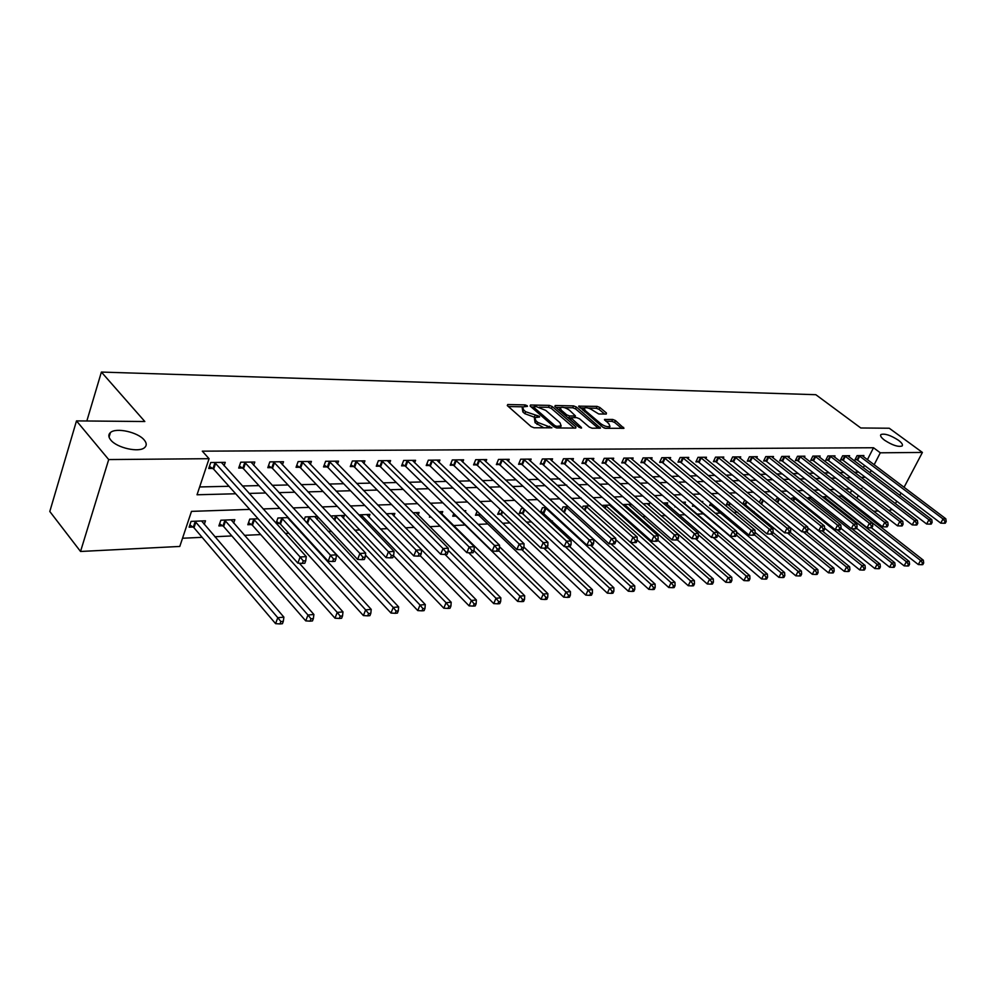 <?xml version="1.0" encoding="UTF-8"?>
<svg xmlns="http://www.w3.org/2000/svg" width="996" height="996" viewBox="0 0 996 996"><rect width="100%" height="100%" fill="white"/><g stroke="black" fill="none" stroke-linecap="round" stroke-linejoin="round"><path stroke-width="1.49" d="M527.183 405.708L525.141 404.899L507.723 404.538L507.362 405.646L531.08 426.587L534.08 427.782L551.946 427.794L537.902 422.478L535.91 420.735L534.79 417.61L539.595 417.013L539.346 416.328L525.639 411.722L523.672 409.991L522.576 406.953L527.419 406.38L527.183 405.708M884.585 440.232C892.466 445.299 898.317 447.216 902.139 445.971C903.111 444.776 901.878 442.859 898.404 440.232C890.561 435.202 884.734 433.31 880.937 434.542C879.941 435.713 881.161 437.605 884.585 440.232M110.743 439.995C116.868 447.951 139.141 452.881 144.619 447.578C146.885 445.573 146.748 443.046 144.221 440.008C137.996 432.164 116.121 427.272 110.456 432.538C108.215 434.493 108.315 436.97 110.743 439.995M606.253 414.075L606.44 413.004L599.853 407.489L597.065 406.38L578.676 406.156L602.754 427.172L605.618 428.317L623.957 428.305L615.441 420.549L612.64 419.428L604.485 419.478L608.892 423.798L609.963 426.375C607.61 427.197 604.56 426.313 600.8 423.723L585.187 410.514L584.166 408.024C586.52 407.227 589.557 408.099 593.292 410.651L598.696 413.963L606.253 414.075M249.697 509.392L191.493 511.371L179.79 546.443L80.539 551.473L49.8 511.483L76.493 420.897L144.831 421.52L101.393 372.068L815.836 394.702L860.793 427.981L889.254 428.23L922.408 452.433L904.044 487.318M76.493 420.897L108.701 459.567L209.073 458.683L197.034 494.775L235.691 493.767M867.392 459.704L873.517 447.752L202.3 451.163L209.073 458.683M873.517 447.752L880.302 452.807L922.408 452.433M552.22 406.542L549.344 405.397L530.519 405.011L530.208 406.107L553.925 426.774L556.876 427.944L575.7 428.093L575.937 426.948L552.22 406.542L551.411 408.46L548.535 407.314L539.322 407.14M555.245 405.521L573.547 405.895L576.373 407.028L600.476 428.118L592.11 428.218L589.221 427.06L579.523 418.781L576.659 417.635L570.82 417.71L581.291 427.334L581.564 428.019L579.099 427.321L554.971 406.605L555.245 405.521L554.834 406.48M199.636 486.944L228.993 486.285M242.377 485.986L258.935 485.612M272.182 485.313L288.006 484.965M301.128 484.666L316.242 484.33M329.24 484.044L343.682 483.72M356.568 483.421L370.363 483.122M383.124 482.836L396.321 482.537M408.958 482.251L421.569 481.964M434.094 481.69L446.146 481.417M458.558 481.143L470.075 480.881M482.375 480.607L493.381 480.358M505.57 480.084L516.09 479.848M528.179 479.586L538.238 479.362M550.203 479.088L559.814 478.877M571.679 478.603L580.867 478.404M592.62 478.142L601.41 477.943M613.063 477.682L621.454 477.495M633.008 477.233L641.013 477.059M652.467 476.798L660.124 476.623M671.478 476.374L678.786 476.213M690.041 475.951L697.013 475.802M708.181 475.553L714.829 475.403M725.897 475.154L732.247 475.005M743.228 474.768L749.278 474.631M760.16 474.382L765.936 474.258M776.731 474.009L782.234 473.884M792.941 473.648L798.182 473.536M808.789 473.299L813.782 473.187M824.315 472.951L829.07 472.839M839.504 472.602L844.023 472.502M854.381 472.278L858.677 472.179M863.308 467.672L864.478 465.381M224.088 465.767L225.245 462.356L210.741 462.505L208.749 468.481L212.696 468.431M253.669 465.281L254.802 462.044L240.721 462.194L238.704 468.07L242.538 468.02M282.416 464.821L283.511 461.733L269.829 461.883L267.8 467.684L271.522 467.634M310.341 464.385L311.412 461.434L298.115 461.584L296.061 467.298L299.684 467.249M337.495 463.962L338.54 461.148L325.605 461.285L323.551 466.925L327.062 466.875M363.914 463.551L364.922 460.862L352.347 460.999L350.268 466.564L353.692 466.514M389.61 463.165L390.594 460.6L378.356 460.725L376.276 466.215L379.601 466.165M414.622 462.791L415.581 460.326L403.666 460.451L401.575 465.867L404.824 465.829M438.975 462.43L439.908 460.065L428.317 460.189L426.213 465.543L429.363 465.493M462.692 462.082L463.613 459.816L452.309 459.94L450.204 465.219L453.28 465.169M485.811 461.746L486.695 459.567L475.69 459.691L473.573 464.895L476.574 464.858M508.346 461.422L509.205 459.33L498.473 459.442L496.357 464.584L499.282 464.547M530.308 461.111L531.154 459.094L520.684 459.206L518.567 464.285L521.418 464.248M551.734 460.812L552.556 458.87L542.347 458.982L540.218 463.999L543.007 463.962M572.625 460.513L573.435 458.646L563.475 458.758L561.346 463.713L564.06 463.675M593.031 460.239L593.815 458.434L584.092 458.534L581.963 463.426L584.615 463.401M612.938 459.965L613.71 458.222L604.223 458.322L602.082 463.165L604.672 463.128M632.385 459.691L633.132 458.011L623.87 458.11L621.741 462.891L624.255 462.854M651.372 459.43L652.106 457.811L643.055 457.911L640.926 462.63L643.391 462.605M669.922 459.181L670.644 457.612L661.805 457.712L659.676 462.381L662.079 462.343M688.062 458.944L688.759 457.425L680.119 457.513L677.99 462.132L680.343 462.107M705.791 458.708L706.475 457.239L698.022 457.326L695.893 461.895L698.196 461.858M723.121 458.471L723.793 457.052L715.526 457.139L713.397 461.658L715.651 461.621M740.065 458.247L740.725 456.865L732.645 456.952L730.516 461.422L732.72 461.397M756.649 458.036L757.296 456.691L749.39 456.778L747.261 461.198L749.415 461.16M772.871 457.824L773.506 456.517L765.775 456.604L763.658 460.974L765.762 460.949M788.757 457.612L789.38 456.355L781.798 456.429L779.681 460.762L781.748 460.725M804.307 457.413L804.905 456.193L797.497 456.268L795.381 460.55L797.398 460.513M819.521 457.214L820.119 456.031L812.861 456.106L810.756 460.339L812.724 460.314M834.436 457.027L835.009 455.869L827.9 455.944L825.796 460.127L827.738 460.102M849.04 456.84L849.6 455.707L842.641 455.782L840.549 459.928L842.442 459.903M863.345 456.654L863.906 455.558L857.083 455.633L854.991 459.741L856.846 459.716M182.529 538.238L202.126 537.33M214.8 536.732L231.831 535.935M244.394 535.35L260.703 534.578M285.292 533.433L288.753 533.271M301.066 532.686L301.987 532.648M315.346 532.026L316.031 531.989M328.232 531.416L331.282 531.279M354.651 530.183L359.705 529.947M380.36 528.976L387.32 528.652M405.397 527.805L414.137 527.394M429.774 526.66L440.195 526.174M453.516 525.552L465.12 525.004M478.105 524.394L487.779 523.946M502.619 523.249L509.865 522.912M526.473 522.128L531.416 521.904M549.692 521.045L552.444 520.908M572.302 519.987L572.974 519.949M623.421 517.584L624.953 517.522M642.445 516.7L645.458 516.563M661.033 515.828L665.44 515.617M679.197 514.982L684.949 514.708M696.963 514.148L703.948 513.812M715.29 513.289L721.029 513.015M733.766 512.417L737.725 512.23M751.818 511.571L754.072 511.471M769.435 510.749L770.082 510.724M840.549 507.412L841.209 507.387M846.6 500.266L847.135 499.208M850.273 493.095L851.68 490.356M204.242 524.431L205.462 520.821L191.058 521.381L189.116 527.17L193.037 527.009M233.649 523.112L234.832 519.675L220.838 520.223L218.883 525.925L222.693 525.764M258.101 518.779L249.772 519.103L247.805 524.718L251.515 524.568M276.34 523.535L279.527 523.398M276.041 523.211L277.909 518.007L288.218 517.596M290.01 520.609L290.284 519.85M304.178 519.937L305.262 516.936L317.438 516.463M317.039 519.414L317.936 516.986M331.519 516.887L331.88 515.903L344.404 515.418L343.334 518.256M368.931 517.136L369.977 514.422L358.871 514.857M393.856 516.053L394.864 513.45L386.299 513.787M418.133 515.007L419.117 512.504L412.954 512.753M429.911 515.953L429.438 517.161L431.056 517.086M441.788 513.986L442.747 511.583L438.863 511.745M453.827 513.525L452.744 516.189L455.732 516.065M465.269 511.944L465.792 510.687L464.049 510.761M477.121 511.247L475.478 515.243L478.391 515.119M500.092 509.354L497.639 514.31L500.478 514.197M523.423 508.446L521.331 508.533L519.265 513.413L522.041 513.301M540.517 512.529L543.069 512.417M540.405 512.417L542.434 507.711L546.144 507.562M561.607 510.189L563.039 506.914L568.28 506.703M582.287 508.072L583.146 506.13L589.869 505.868M602.468 506.068L602.792 505.358L610.897 505.047M611.258 506.79L611.706 505.769M630.244 505.993L631.028 504.262L622.649 504.586M648.807 505.209L649.579 503.54L643.055 503.789M666.959 504.449L667.706 502.831L662.95 503.017M675.176 506.329L674.902 506.927L675.823 506.889M684.7 503.715L685.435 502.146L682.372 502.27M693.154 504.636L692.419 506.205L694.673 506.105M702.342 502.382L702.778 501.474L701.333 501.523M710.733 503.017L709.563 505.482L711.767 505.395M727.927 501.474L726.345 504.785L728.499 504.698M744.747 500.004L742.755 504.101L744.871 504.013M759.301 502.457L760.894 499.208L761.903 499.17M775.486 500.901L776.619 498.598L778.86 498.51M791.334 499.394L792.032 498L795.443 497.863M806.835 497.963L811.665 497.228M827.527 496.618L822.31 496.817M843.039 496.008L838.072 496.207M842.641 497.166L843.176 496.12M101.393 372.068L86.839 420.997M80.539 551.473L108.701 459.567M901.019 493.057L899.811 495.361M896.736 501.2L895.441 503.652M892.304 509.603L888.693 510.487M878.36 511.01L873.666 511.247M863.246 511.782L861.453 511.869M861.416 489.472L861.913 488.513L860.245 488.575M849.837 488.924L845.106 489.086M834.623 489.447L829.656 489.621M819.086 489.97L813.857 490.157M803.199 490.518L797.709 490.704M786.952 491.065L781.2 491.265M770.356 491.638L764.306 491.837M753.374 492.211L747.037 492.435M735.994 492.808L729.358 493.032M718.228 493.418L711.269 493.655M700.026 494.041L692.73 494.277M681.401 494.676L673.769 494.925M662.328 495.323L654.322 495.597M642.793 495.983L634.415 496.269M622.774 496.668L613.997 496.967M602.244 497.365L593.068 497.676M581.203 498.087L571.592 498.411M559.628 498.822L549.568 499.17M537.479 499.581L526.959 499.942M514.758 500.353L503.739 500.727M491.439 501.15L479.898 501.536M467.473 501.959L455.409 502.37M442.859 502.806L430.235 503.229M417.561 503.665L404.351 504.113M391.553 504.549L377.721 505.022M364.797 505.47L350.318 505.956M337.283 506.404L322.119 506.914M308.947 507.375L293.061 507.91M279.764 508.358L263.131 508.931M853.198 505.42L853.746 504.362M856.896 498.237L858.315 495.485M870.018 472.764L871.201 470.473M874.127 464.783L880.302 452.807M249.087 493.418L265.671 492.983M278.942 492.634L294.779 492.223M307.926 491.875L323.053 491.476M336.063 491.14L350.53 490.754M363.416 490.418L377.235 490.057M389.996 489.721L403.206 489.385M415.855 489.048L428.467 488.725M441.004 488.389L453.055 488.077M465.468 487.754L476.997 487.455M489.297 487.131L500.316 486.845M512.504 486.521L523.025 486.247M535.113 485.924L545.173 485.662M557.138 485.351L566.749 485.102M578.614 484.791L587.802 484.554M599.555 484.243L608.332 484.019M619.985 483.707L628.364 483.496M639.918 483.185L647.923 482.973M659.377 482.674L667.021 482.475M678.376 482.176L685.671 481.989M696.926 481.69L703.898 481.516M715.053 481.217L721.702 481.043M732.757 480.757L739.107 480.595M750.063 480.309L756.126 480.147M766.995 479.86L772.759 479.711M783.541 479.425L789.044 479.288M799.726 479.001L804.967 478.864M815.562 478.59L820.555 478.466M831.062 478.192L835.806 478.068M846.239 477.794L850.746 477.669M861.092 477.395L865.375 477.283M522.215 407.837L522.863 411.958L523.672 409.991M535.014 417.449L524.817 413.676L522.863 411.958M534.416 418.494L535.089 422.702L535.91 420.735M543.941 427.857L535.089 422.702M522.763 406.816L508.358 406.542M574.169 428.081L551.411 408.46M533.532 407.028L531.204 406.978M534.105 406.629L533.893 407.401L554.722 425.516L556.776 426.338L561.146 425.84L559.964 422.702L545.733 410.389L536.446 406.667L534.105 406.629M560.063 427.969L560.686 426.935M555.98 407.464L560.375 407.551M564.334 407.625L572.737 407.787L573.547 405.895M598.31 428.255L575.564 408.92L572.737 407.787M569.575 410.29C565.803 407.688 562.703 406.791 560.262 407.625L561.246 410.14L566.712 414.834L569.588 415.979L575.427 415.905L569.575 410.29M559.976 408.298L559.167 410.203M568.006 417.785L568.766 417.897L569.588 415.979M570.036 419.54L570.708 417.971L568.766 417.897M575.427 415.905L574.717 417.573M583.893 408.659L583.083 410.501M603.713 427.782L605.132 428.268M609.054 428.342L609.415 427.645M621.778 428.429L614.619 422.429L611.805 421.308L605.854 421.233M604.634 414.05L599.044 409.356L596.255 408.248L588.3 408.086M584.191 408.011L580.046 407.924M189.875 524.929L193.983 527.755L275.593 623.658L277.784 617.694L283.897 617.159L201.578 520.97M194.979 521.232L277.784 617.694L280.872 621.554L279.988 623.932L282.428 623.708L283.312 621.33L280.872 621.554M283.897 617.159L283.312 621.33M279.988 623.932L275.593 623.658M215.671 463.202L213.667 469.166L297.866 563.151L300.132 556.988L214.7 462.468M303.27 560.922L302.361 563.387L304.813 563.226L305.735 560.773L303.27 560.922L300.132 556.988L306.282 556.627L221.336 462.393M213.667 469.166L209.459 466.352M297.866 563.151L302.361 563.387M305.735 560.773L306.282 556.627M219.618 523.772L223.639 526.51L305.747 620.882L307.963 615.018L313.889 614.482L231.06 519.825M224.648 520.074L307.963 615.018L310.989 618.802L310.105 621.155L312.47 620.931L313.367 618.591L310.989 618.802M313.889 614.482L313.367 618.591M310.105 621.155L305.747 620.882M248.539 522.639L252.449 525.303L335.005 618.192L337.233 612.403L342.985 611.893L299.348 563.226M253.482 518.953L337.233 612.403L340.221 616.138L339.325 618.454L341.628 618.242L342.524 615.939L340.221 616.138M342.985 611.893L342.524 615.939M339.325 618.454L335.005 618.192M276.639 521.543L280.461 524.12L363.403 615.578L365.644 609.876L371.222 609.378L287.57 517.634M281.507 517.858L365.644 609.876L368.582 613.561L367.686 615.839L369.914 615.64L370.811 613.349L368.582 613.561M371.222 609.378L370.811 613.349M367.686 615.839L363.403 615.578M245.526 462.879L243.497 468.755L328.194 561.271L330.473 555.195L244.555 462.144M333.56 559.055L332.639 561.495L335.03 561.346L335.938 558.918L333.56 559.055L330.473 555.195L336.436 554.847L251.004 462.082M243.497 468.755L239.401 466.028M328.194 561.271L332.639 561.495M335.938 558.918L336.436 554.847M274.523 462.555L272.481 468.357L357.601 559.441L359.905 553.452L273.551 461.833M362.93 557.262L362.009 559.652L364.324 559.515L365.246 557.125L362.93 557.262L359.905 553.452L365.681 553.116L279.814 461.771M272.481 468.357L268.484 465.717M357.601 559.441L362.009 559.652M365.246 557.125L365.681 553.116M302.697 462.256L300.643 467.958L386.124 557.66L388.44 551.759L301.738 461.534M391.428 555.519L390.494 557.872L392.735 557.735L393.669 555.382L391.428 555.519L388.44 551.759L394.043 551.435L307.826 461.472M300.643 467.958L296.746 465.406M386.124 557.66L390.494 557.872M393.669 555.382L394.043 551.435M305.697 521.58L390.98 613.05L393.233 607.423L398.649 606.938L314.661 516.575M308.772 516.8L393.233 607.423L396.122 611.046L395.225 613.299L397.392 613.1L398.288 610.847L396.122 611.046M398.649 606.938L398.288 610.847M395.225 613.299L390.98 613.05M330.087 461.945L328.02 467.585L413.813 555.942L416.141 550.128L329.128 461.248M419.067 553.826L418.146 556.142L420.312 556.005L421.246 553.689L419.067 553.826L416.141 550.128L421.582 549.804L335.054 461.185M328.02 467.585L324.21 465.095M413.813 555.942L418.146 556.142M421.246 553.689L421.582 549.804M365.47 555.058L417.772 610.585L420.026 605.033L425.292 604.56L341.018 515.542M335.291 515.766L420.026 605.033L422.877 608.606L421.968 610.834L424.072 610.635L424.981 608.419L422.877 608.606M425.292 604.56L424.981 608.419M421.968 610.834L417.772 610.585M393.52 555.743L443.805 608.195L446.071 602.717L451.188 602.256L366.677 514.546M361.1 514.77L446.071 602.717L448.872 606.24L447.963 608.432L450.018 608.245L450.927 606.054L448.872 606.24M451.188 602.256L450.927 606.054M447.963 608.432L443.805 608.195M420.374 555.88L469.104 605.867L471.382 600.451L476.362 600.015L391.665 513.575M386.423 513.899L471.382 600.451L474.146 603.937L473.237 606.103L475.229 605.917L476.138 603.75L474.146 603.937M476.362 600.015L476.138 603.75M473.237 606.103L469.104 605.867M445.025 554.461L493.73 603.601L496.008 598.26L500.851 597.837L416.004 512.629M448.163 550.215L496.008 598.26L498.735 601.696L497.813 603.825L499.755 603.651L500.664 601.522L498.735 601.696M500.851 597.837L500.664 601.522M497.813 603.825L493.73 603.601M468.68 552.73L517.671 601.397L519.962 596.131L524.668 595.708L439.709 511.707M473.972 550.651L519.962 596.131L522.639 599.517L521.73 601.621L523.61 601.447L524.531 599.343L522.639 599.517M524.668 595.708L524.531 599.343M521.73 601.621L517.671 601.397M356.717 461.658L354.638 467.211L440.693 554.262L443.033 548.535L355.771 460.961M445.922 552.17L444.988 554.473L447.092 554.336L448.038 552.045L445.922 552.17L443.033 548.535L448.312 548.223L361.523 460.899M354.638 467.211L350.928 464.796M440.693 554.262L444.988 554.473M448.038 552.045L448.312 548.223M382.638 461.372L380.547 466.85L466.813 552.643L469.153 546.991L381.692 460.687M471.992 550.576L471.058 552.842L473.112 552.705L474.046 550.452L471.992 550.576L469.153 546.991L474.283 546.68L387.295 460.625M380.547 466.85L376.924 464.51M466.813 552.643L471.058 552.842M474.046 550.452L474.283 546.68M407.85 461.098L405.758 466.502L492.186 551.062L494.526 545.484L406.916 460.426M497.34 549.02L496.394 551.249L498.386 551.124L499.332 548.908L497.34 549.02L494.526 545.484L499.519 545.186L412.369 460.364M405.758 466.502L402.21 464.223M492.186 551.062L496.394 551.249M499.332 548.908L499.519 545.186M432.401 460.824L430.297 466.165L516.849 549.518L519.202 544.028L431.467 460.164M521.966 547.514L521.02 549.717L522.962 549.593L523.908 547.402L521.966 547.514L519.202 544.028L524.058 543.741L436.783 460.102M430.297 466.165L426.836 463.949M516.849 549.518L521.02 549.717M523.908 547.402L524.058 543.741M456.317 460.563L454.201 465.829L540.853 548.024L543.206 542.608L455.384 459.903M545.933 546.045L544.986 548.211L546.866 548.099L547.812 545.933L545.933 546.045L543.206 542.608L547.925 542.322L460.563 459.853M454.201 465.829L450.815 463.675M540.853 548.024L544.986 548.211M547.812 545.933L547.925 542.322M453.392 514.608L456.641 516.712L540.99 599.256L543.281 594.052L547.862 593.641L499.444 546.617M498.635 550.564L543.281 594.052L545.92 597.401L544.999 599.48L546.841 599.306L547.75 597.226L545.92 597.401M547.862 593.641L547.75 597.226M544.999 599.48L540.99 599.256M479.611 460.301L477.495 465.505L564.197 546.58L566.55 541.226L478.69 459.654M569.239 544.613L568.293 546.754L570.123 546.642L571.069 544.501L569.239 544.613L566.55 541.226L571.144 540.953L483.732 459.604M477.495 465.505L474.183 463.414M564.197 546.58L568.293 546.754M571.069 544.501L571.144 540.953M476.1 513.712L479.288 515.766L563.686 597.164L565.977 592.035L570.447 591.636L523.921 547.078M521.854 549.668L565.977 592.035L568.579 595.334L567.67 597.388L569.451 597.214L570.372 595.172L568.579 595.334M570.447 591.636L570.372 595.172M567.67 597.388L563.686 597.164M502.32 460.052L500.191 465.194L586.918 545.161L589.271 539.882L501.399 459.417M591.923 543.231L590.977 545.347L592.757 545.235L593.703 543.119L591.923 543.231L589.271 539.882L593.74 539.608L506.317 459.368M500.191 465.194L496.954 463.152M586.918 545.161L590.977 545.347M593.703 543.119L593.74 539.608M498.261 512.828L501.374 514.832L585.785 595.135L588.088 590.068L592.433 589.669L547.327 547.065M543.853 548.161L588.088 590.068L590.653 593.317L589.732 595.347L591.475 595.185L592.396 593.155L590.653 593.317M592.433 589.669L592.396 593.155M589.732 595.347L585.785 595.135M524.456 459.816L522.327 464.883L609.029 543.779L611.395 538.562L523.535 459.181M614.009 541.874L613.063 543.965L614.793 543.853L615.74 541.762L614.009 541.874L611.395 538.562L615.752 538.313L528.328 459.131M522.327 464.883L519.153 462.891M609.029 543.779L613.063 543.965M615.74 541.762L615.752 538.313M519.875 511.981L522.925 513.924L607.336 593.155L609.627 588.15L613.872 587.765L569.774 546.667M565.193 546.617L609.627 588.15L612.167 591.363L611.245 593.355L612.938 593.205L613.86 591.201L612.167 591.363M613.872 587.765L613.86 591.201M611.245 593.355L607.336 593.155M585.723 506.03L671.055 582.672L674.989 582.324L630.593 542.447L632.946 537.292L545.123 458.957M635.51 540.554L634.564 542.621L636.27 542.509L637.216 540.455L635.51 540.554L632.946 537.292L637.191 537.043L549.804 458.907M634.564 542.621L630.58 542.447L540.791 462.642M637.216 540.455L637.191 537.043M540.965 511.135L628.327 591.226L630.617 586.27L634.763 585.909L590.665 545.322M545.148 507.599L630.617 586.27L633.12 589.445L632.211 591.425L633.854 591.275L634.776 589.296L633.12 589.445M634.763 585.909L634.776 589.296M632.211 591.425L628.327 591.226M567.098 459.343L564.956 464.285L651.571 541.139L653.936 536.047L566.189 458.733M656.476 539.272L655.53 541.301L657.173 541.202L658.119 539.172L656.476 539.272L653.936 536.047L658.07 535.798L570.745 458.683M564.956 464.285L561.918 462.393M651.571 541.139L655.53 541.301M658.119 539.172L658.07 535.798M562.155 510.699L648.794 589.333L651.098 584.453L655.119 584.092L610.872 543.866M565.678 506.802L651.098 584.453L653.563 587.59L652.641 589.545L654.26 589.395L655.169 587.441L653.563 587.59M655.119 584.092L655.169 587.441M652.641 589.545L648.794 589.333M587.64 459.119L585.511 463.999L672.039 539.857L674.392 534.84L586.744 458.509M676.894 538.014L675.948 540.031L677.566 539.932L678.513 537.927L676.894 538.014L674.392 534.84L678.425 534.603L591.188 458.459M585.511 463.999L582.523 462.156M672.039 539.857L675.948 540.031M678.513 537.927L678.425 534.603M615.752 539.571L668.764 587.503L671.055 582.672L673.495 585.773L672.574 587.702L674.143 587.553L675.064 585.623L673.495 585.773M674.989 582.324L675.064 585.623M672.574 587.702L668.764 587.503M637.203 540.106L688.236 585.71L690.527 580.942L694.374 580.593L609.552 505.097M605.307 505.258L690.527 580.942L692.942 583.992L692.021 585.909L693.552 585.76L694.473 583.855L692.942 583.992M694.374 580.593L694.473 583.855M692.021 585.909L688.236 585.71M657.671 540.143L707.247 583.967L709.538 579.249L713.285 578.913L628.588 504.362M624.442 504.524L709.538 579.249L711.916 582.262L710.995 584.154L712.489 584.017L713.41 582.125L711.916 582.262M713.285 578.913L713.41 582.125M710.995 584.154L707.247 583.967M677.392 539.944L725.798 582.262L728.088 577.593L731.749 577.269L647.188 503.627M643.13 503.789L728.088 577.593L730.442 580.581L729.52 582.448L730.977 582.311L731.898 580.444L730.442 580.581M731.749 577.269L731.898 580.444M729.52 582.448L725.798 582.262M695.582 538.774L743.925 580.593L746.203 575.974L749.776 575.663L665.365 502.93M698.321 534.715L746.203 575.974L748.519 578.925L747.61 580.768L749.029 580.643L749.951 578.801L748.519 578.925M749.776 575.663L749.951 578.801M747.61 580.768L743.925 580.593M713.173 537.479L761.616 578.962L763.895 574.406L767.393 574.094L683.144 502.233M717.743 535.039L763.895 574.406L766.185 577.319L765.277 579.137L766.671 579.012L767.58 577.194L766.185 577.319M767.393 574.094L767.58 577.194M765.277 579.137L761.616 578.962M692.942 505.084L778.909 577.369L781.188 572.862L784.599 572.563L736.554 532.063M736.355 535.001L781.188 572.862L783.441 575.75L782.532 577.556L783.902 577.419L784.811 575.626L783.441 575.75M784.599 572.563L784.811 575.626M782.532 577.556L778.909 577.369M710.086 504.399L795.804 575.812L798.082 571.355L801.407 571.069L755.068 532.374M754.358 534.79L798.082 571.355L800.311 574.206L799.402 575.987L800.734 575.875L801.643 574.082L800.311 574.206M801.407 571.069L801.643 574.082M799.402 575.987L795.804 575.812M726.843 503.727L812.325 574.294L814.591 569.886L817.853 569.6L772.958 532.462M771.365 534.068L814.591 569.886L816.795 572.712L815.886 574.468L817.193 574.356L818.102 572.588L816.795 572.712M817.853 569.6L818.102 572.588M815.886 574.468L812.325 574.294M607.697 458.895L605.568 463.725L691.983 538.624L694.337 533.657L606.801 458.297M696.814 536.794L695.868 538.786L697.437 538.687L698.383 536.707L696.814 536.794L694.337 533.657L698.271 533.42L611.146 458.247M605.568 463.725L602.63 461.92M691.983 538.624L695.868 538.786M698.383 536.707L698.271 533.42M627.281 458.683L625.139 463.451L711.443 537.404L713.796 532.511L626.397 458.085M716.236 535.611L715.29 537.566L716.821 537.479L717.767 535.512L716.236 535.611L713.796 532.511L717.63 532.275L630.63 458.036M625.139 463.451L622.276 461.696M711.443 537.404L715.29 537.566M717.767 535.512L717.63 532.275M646.404 458.471L644.275 463.19L730.417 536.221L732.77 531.378L645.52 457.886M735.173 534.454L734.239 536.383L735.733 536.296L736.667 534.354L735.173 534.454L732.77 531.378L736.505 531.167L649.666 457.836M644.275 463.19L641.449 461.472M730.417 536.221L734.239 536.383M736.667 534.354L736.505 531.167M665.091 458.26L662.95 462.928L748.942 535.076L751.283 530.283L664.208 457.687M753.661 533.321L752.727 535.226L754.184 535.138L755.117 533.221L753.661 533.321L751.283 530.283L754.943 530.071L668.254 457.637M662.95 462.928L660.186 461.248M748.942 535.076L752.727 535.226M755.117 533.221L754.943 530.071M683.343 458.06L681.214 462.679L767.02 533.943L769.36 529.212L682.472 457.488M771.713 532.213L770.767 534.105L772.199 534.018L773.133 532.125L771.713 532.213L769.36 529.212L772.933 529L686.431 457.45M681.214 462.679L678.5 461.024M767.02 533.943L770.767 534.105M773.133 532.125L772.933 529M701.196 457.861L699.055 462.43L784.674 532.848L787.014 528.166L700.325 457.301M789.33 531.129L788.396 532.997L789.791 532.91L790.724 531.042L789.33 531.129L787.014 528.166L790.5 527.967L704.197 457.264M699.055 462.43L696.391 460.812M784.674 532.848L788.396 532.997M790.724 531.042L790.5 527.967M718.639 457.674L716.51 462.181L801.917 531.777L804.258 527.158L717.78 457.114M806.536 530.071L805.602 531.926L806.959 531.839L807.905 529.997L806.536 530.071L804.258 527.158L807.656 526.946L721.565 457.077M716.51 462.181L713.895 460.613M801.917 531.777L805.602 531.926M807.905 529.997L807.656 526.946M735.695 457.488L733.579 461.945L818.762 530.731L821.09 526.149L734.849 456.927M823.356 529.05L822.422 530.868L823.754 530.793L824.676 528.963L823.356 529.05L821.09 526.149L824.414 525.963L738.546 456.89M733.579 461.945L731.002 460.401M818.762 530.731L822.422 530.868M824.676 528.963L824.414 525.963M752.391 457.301L750.274 461.708L835.233 529.698L837.549 525.178L751.544 456.753M839.777 528.042L838.856 529.847L840.151 529.76L841.085 527.955L839.777 528.042L837.549 525.178L840.798 524.992L755.155 456.716M750.274 461.708L747.747 460.202M835.233 529.698L838.856 529.847M841.085 527.955L840.798 524.992M743.253 503.08L828.473 572.812L830.739 568.455L833.926 568.168L790.114 532.25M787.537 532.96L830.739 568.455L832.917 571.243L832.009 572.986L833.291 572.862L834.187 571.119L832.917 571.243M833.926 568.168L834.187 571.119M832.009 572.986L828.473 572.812M768.725 457.127L766.609 461.484L851.319 528.702L853.634 524.232L767.879 456.579M855.838 527.058L854.917 528.839L856.187 528.764L857.108 526.971L855.838 527.058L853.634 524.232L856.809 524.045L771.414 456.542M766.609 461.484L764.119 460.003M851.319 528.702L854.917 528.839M857.108 526.971L856.809 524.045M759.313 502.432L844.272 571.368L846.525 567.048L849.638 566.774L806.698 531.852M803.286 531.827L846.525 567.048L848.679 569.799L847.783 571.53L849.028 571.418L849.924 569.687L848.679 569.799M849.638 566.774L849.924 569.687M847.783 571.53L844.272 571.368M784.699 456.952L782.595 461.26L867.055 527.718L869.371 523.298L783.864 456.417M871.55 526.087L870.616 527.855L871.861 527.78L872.782 526.013L871.55 526.087L869.371 523.298L872.471 523.112L787.326 456.38M782.595 461.26L780.142 459.816M867.055 527.718L870.616 527.855M872.782 526.013L872.471 523.112M807.719 527.793L859.722 569.936L861.976 565.666L865.026 565.392L822.173 530.868M778.648 498.523L861.976 565.666L864.105 568.392L863.208 570.098L864.416 569.986L865.325 568.28L864.105 568.392M865.026 565.392L865.325 568.28M863.208 570.098L859.722 569.936M800.348 456.778L798.232 461.048L882.444 526.76L884.747 522.39L799.514 456.243M886.901 525.153L885.979 526.896L887.187 526.822L888.121 525.079L886.901 525.153L884.747 522.39L887.785 522.203L802.901 456.205M798.232 461.048L795.841 459.629M882.444 526.76L885.979 526.896M888.121 525.079L887.785 522.203M824.613 528.179L874.849 568.554L877.09 564.321L880.066 564.06L837.2 529.785M794.011 497.925L877.09 564.321L879.194 567.023L878.298 568.716L879.493 568.604L880.389 566.911L879.194 567.023M880.066 564.06L880.389 566.911M878.298 568.716L874.849 568.554M815.662 456.604L813.558 460.837L897.496 525.826L899.799 521.493L814.828 456.081M901.928 524.232L901.007 525.963L902.189 525.888L903.111 524.157L901.928 524.232L899.799 521.493L902.762 521.319L818.152 456.044M813.558 460.837L811.192 459.442M897.496 525.826L901.007 525.963M903.111 524.157L902.762 521.319M840.898 528.316L889.64 567.185L891.881 563.001L894.794 562.74L851.904 528.727M809.051 497.34L891.881 563.001L893.96 565.678L893.063 567.346L894.234 567.234L895.13 565.566L893.96 565.678M894.794 562.74L895.13 565.566M893.063 567.346L889.64 567.185M830.664 456.442L828.56 460.625L912.224 524.904L914.515 520.622L829.842 455.919M916.619 523.323L915.71 525.041L916.868 524.967L917.789 523.261L916.619 523.323L914.515 520.622L917.428 520.447L833.092 455.894M828.56 460.625L826.244 459.256M912.224 524.904L915.71 525.041M917.789 523.261L917.428 520.447M856.485 528.166L904.131 565.853L906.36 561.719L909.224 561.458L827.004 496.631M823.804 496.755L906.36 561.719L908.414 564.359L907.53 566.014L908.663 565.902L909.56 564.246L908.414 564.359M909.224 561.458L909.56 564.246M907.53 566.014L904.131 565.853M845.355 456.28L843.263 460.426L926.641 524.008L928.919 519.775L844.533 455.77M931.011 522.452L930.09 524.145L931.235 524.07L932.144 522.377L931.011 522.452L928.919 519.775L931.77 519.601L847.721 455.732M843.263 460.426L840.973 459.081M926.641 524.008L930.09 524.145M932.144 522.377L931.77 519.601M871.512 527.805L918.312 564.558L920.541 560.449L923.342 560.2L841.383 496.083M838.246 496.195L920.541 560.449L922.57 563.064L921.686 564.707L922.806 564.608L923.69 562.964L922.57 563.064M923.342 560.2L923.69 562.964M921.686 564.707L918.312 564.558M859.747 456.118L857.656 460.227L940.759 523.137L943.025 518.941L858.938 455.608M945.092 521.58L944.171 523.261L945.291 523.186L946.2 521.518L945.092 521.58L943.025 518.941L945.814 518.779L862.063 455.583M857.656 460.227L855.415 458.907M940.759 523.137L944.171 523.261M946.2 521.518L945.814 518.779M524.506 406.443L525.141 404.899M548.945 427.894L549.63 426.276M536.632 417.087L537.292 415.506M524.817 413.676L525.639 411.722M534.242 417.436L535.064 415.481M537.081 424.445L537.902 422.478M546.704 427.869L547.389 426.263M507.288 405.584L507.723 404.538M575.451 428.093L575.937 426.948M530.096 406.007L530.519 405.011M548.535 407.314L549.344 405.397M533.308 408.808L533.893 407.401M554.112 426.923L554.722 425.516M556.142 427.857L556.776 426.338M558.432 427.956L559.105 426.35M575.564 408.92L576.373 407.028M599.592 428.268L600.078 427.147M570.608 420.026L571.194 418.669M580.954 428.118L581.291 427.334M560.673 411.485L561.246 410.14M566.139 416.191L566.712 414.834M574.157 417.598L574.817 416.054M584.627 411.809L585.187 410.514M600.227 425.018L600.8 423.723M604.684 420.225L605.07 419.328M611.805 421.308L612.64 419.428M614.619 422.429L615.441 420.549M623.06 428.442L623.546 427.334M578.888 406.928L579.274 406.007M596.255 408.248L597.065 406.38M599.044 409.356L599.853 407.489M605.966 414.075L606.44 413.004M193.324 527.195L195.266 521.418M193.983 527.755L195.926 521.979M214.987 462.654L212.995 468.618M222.98 525.95L224.934 520.261M223.639 526.51L225.594 520.821M251.789 524.755L253.768 519.14M252.449 525.303L254.428 519.688M279.801 523.585L281.793 518.045M280.461 524.12L282.453 518.58M244.842 462.331L242.825 468.207M273.85 462.02L271.808 467.809M302.025 461.721L299.97 467.435M307.042 522.439L309.046 516.986M307.702 522.975L309.706 517.509M329.415 461.422L327.348 467.062M334.17 519.7L335.565 515.94M334.768 520.335L336.225 516.463M360.689 516.737L361.374 514.944M361.299 517.372L362.021 515.455M356.058 461.136L353.978 466.688M381.966 460.862L379.887 466.34M407.19 460.588L405.098 466.004M431.741 460.326L429.637 465.667M455.658 460.065L453.554 465.344M478.964 459.816L476.847 465.02M478.653 515.281L479.412 513.45M479.288 515.766L480.01 514.036M501.673 459.579L499.544 464.709M500.739 514.359L502.059 511.222M501.374 514.832L502.656 511.795M523.809 459.343L521.68 464.41M522.29 513.45L524.133 509.118M522.925 513.924L524.73 509.678M546.032 459.567L543.903 464.584M545.397 459.106L543.268 464.111M543.33 512.579L545.397 507.761M543.953 513.04L546.032 508.221M566.45 458.882L564.321 463.825M563.861 511.72L565.927 506.964M564.483 512.181L566.562 507.412M587.005 458.658L584.876 463.551M584.328 509.915L585.984 506.18M584.913 510.45L586.607 506.628M604.472 507.86L605.556 505.408M605.058 508.383L606.178 505.856M624.131 505.906L624.691 504.673M624.716 506.416L625.301 505.109M712.003 505.532L712.501 504.499M712.613 505.956L713.074 504.972M728.736 504.835L729.657 502.918M729.333 505.246L730.23 503.391M607.062 458.446L604.933 463.277M626.646 458.235L624.517 463.003M645.769 458.036L643.64 462.754M664.457 457.836L662.328 462.493M682.721 457.637L680.592 462.244M700.574 457.438L698.445 462.007M718.016 457.251L715.9 461.771M735.085 457.077L732.969 461.534M751.781 456.89L749.664 461.31M745.108 504.15L746.44 501.399M745.693 504.561L747 501.86M768.115 456.716L765.999 461.086M761.131 503.478L762.861 499.942M761.716 503.889L763.422 500.403M784.101 456.542L781.985 460.862M777.117 502.221L778.872 498.647M777.677 502.669L779.47 499.046M799.751 456.38L797.634 460.65M792.928 500.689L794.235 498.05M793.488 501.137L794.82 498.448M815.064 456.218L812.96 460.438M808.403 499.22L809.287 497.465M808.964 499.656L809.873 497.863M830.066 456.056L827.975 460.239M823.568 497.813L824.028 496.892M824.115 498.249L824.613 497.278M844.77 455.894L842.666 460.04M859.162 455.745L857.07 459.841M109.062 437.132L110.456 432.538M880.576 435.252L880.937 434.542M532.922 408.472L533.57 406.928M560.312 427.794L561.146 425.84M609.129 428.28L609.963 426.375"/></g></svg>
